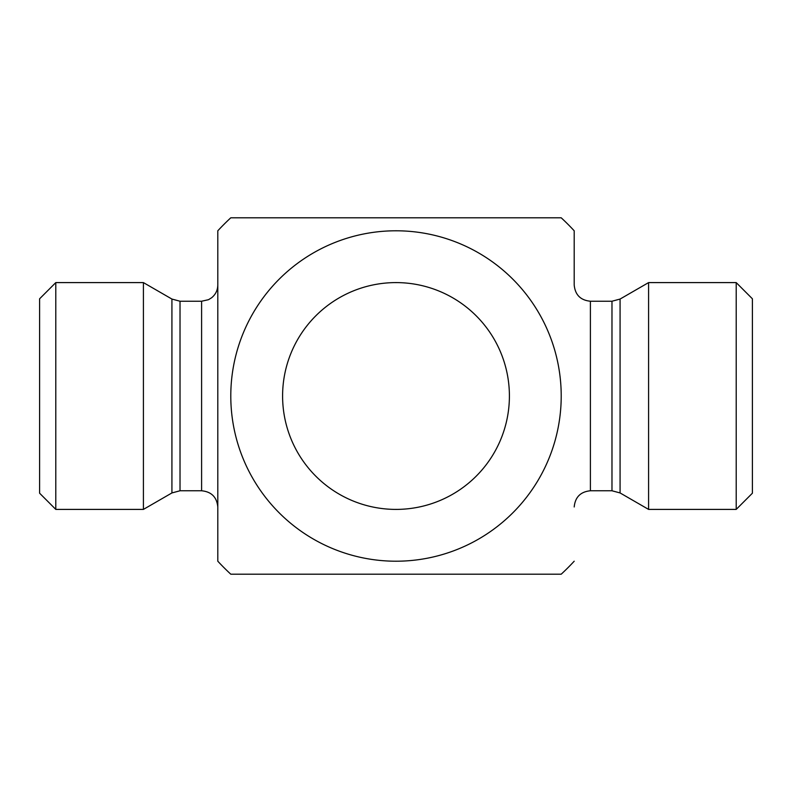 <?xml version="1.0" encoding="UTF-8"?>
<svg xmlns="http://www.w3.org/2000/svg" width="792" height="792" viewBox="0 0 792 792"><rect width="100%" height="100%" fill="white"/><g stroke="black" fill="none" stroke-linecap="round" stroke-linejoin="round"><path stroke-width="1.19" d="M648.589 396L648.589 509.404L620.077 492.941L620.077 299.059L648.589 282.595L648.589 396M574.2 506.969C575.16 497.128 580.556 491.733 590.396 490.773L590.396 301.227C580.556 300.267 575.16 294.872 574.2 285.031L574.2 230.789A242.995 242.995 0 0 0 561.211 217.8L230.789 217.8A242.995 242.995 0 0 0 217.8 230.789L217.8 561.211A242.995 242.995 0 0 0 230.789 574.2L561.211 574.2A242.995 242.995 0 0 0 574.2 561.211M736.204 509.404L752.4 493.198L752.4 298.802L736.204 282.595L736.204 509.404L648.589 509.404M282.595 396A113.404 113.404 0 0 1 396 282.595A113.404 113.404 0 0 1 509.404 396A113.404 113.404 0 0 1 396 509.404A113.404 113.404 0 0 1 282.595 396M39.6 396L39.6 493.198L55.796 509.404L55.796 282.595L39.6 298.802L39.6 396M180.022 490.773L180.022 301.227L201.604 301.227L201.604 490.773L180.022 490.773L171.923 492.941L143.411 509.404L143.411 282.595L55.796 282.595M201.604 490.773C211.444 491.733 216.84 497.128 217.8 506.969L217.8 285.031C217.691 290.209 215.632 294.456 211.632 297.752L208.494 299.693L201.604 301.227M217.8 506.969L217.8 561.211M396 561.211A165.211 165.211 0 0 0 561.211 396A165.211 165.211 0 0 0 396 230.789A165.211 165.211 0 0 0 230.789 396A165.211 165.211 0 0 0 396 561.211M620.077 299.059L611.978 301.227L611.978 490.773L620.077 492.941M180.022 301.227L171.923 299.059L171.923 492.941M611.978 301.227L590.396 301.227M611.978 490.773L590.396 490.773M736.204 282.595L648.589 282.595M143.411 509.404L55.796 509.404M171.923 299.059L143.411 282.595"/></g></svg>
